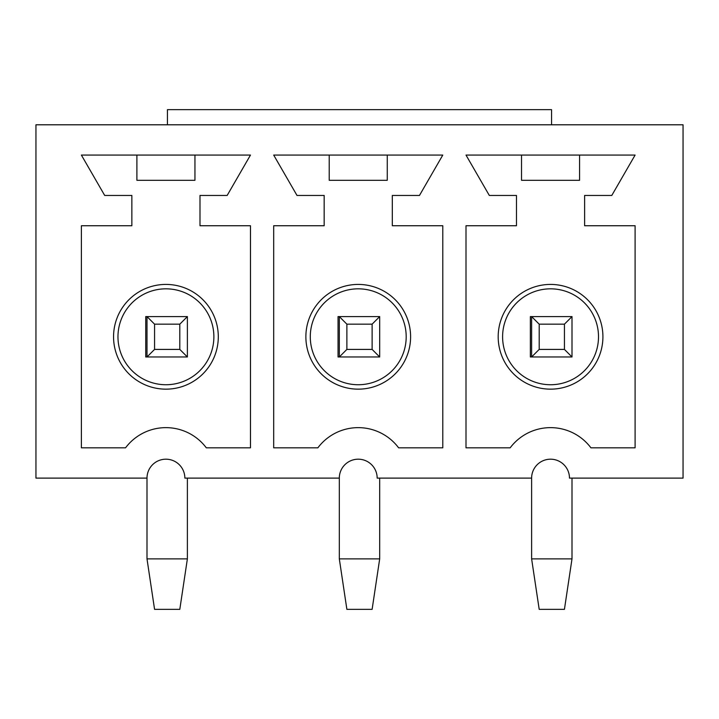 <?xml version="1.0" encoding="UTF-8"?>
<svg xmlns="http://www.w3.org/2000/svg" width="719" height="719" viewBox="0 0 719 719"><rect width="100%" height="100%" fill="white"/><g stroke="black" fill="none" stroke-linecap="round" stroke-linejoin="round"><path stroke-width="1.08" d="M683.05 124.791L683.05 478.117L569.475 478.117A18.928 18.928 0 0 0 550.547 459.189A18.928 18.928 0 0 0 531.62 478.117L377.169 478.117A18.928 18.928 0 0 0 358.242 459.189A18.928 18.928 0 0 0 339.314 478.117L184.855 478.117A18.928 18.928 0 0 0 165.927 459.189A18.928 18.928 0 0 0 147 478.117L35.95 478.117L35.95 124.791L683.05 124.791M206.308 447.829L250.473 447.829L250.473 225.739L199.999 225.739L199.999 195.451L227.159 195.451L250.473 155.07L81.382 155.07L104.695 195.451L131.856 195.451L131.856 225.739L81.382 225.739L81.382 447.829L125.546 447.829A50.474 50.474 0 0 1 206.308 447.829M398.623 447.829L442.787 447.829L442.787 225.739L392.313 225.739L392.313 195.451L419.474 195.451L442.787 155.07L273.687 155.07L297.001 195.451L324.17 195.451L324.17 225.739L273.687 225.739L273.687 447.829L317.861 447.829A50.474 50.474 0 0 1 398.623 447.829M590.928 447.829L635.102 447.829L635.102 225.739L584.619 225.739L584.619 195.451L611.788 195.451L635.102 155.07L466.002 155.07L489.315 195.451L516.476 195.451L516.476 225.739L466.002 225.739L466.002 447.829L510.166 447.829A50.474 50.474 0 0 1 590.928 447.829M145.732 356.975L147 356.975L147 316.594L145.732 316.594L145.732 356.975M530.361 356.975L531.62 356.975L531.62 316.594L530.361 316.594L530.361 356.975M598.505 336.789A47.948 47.948 0 0 1 526.578 378.311A47.948 47.948 0 0 1 526.578 295.257A47.948 47.948 0 0 1 598.505 336.789M372.118 324.17L379.686 316.594L338.047 316.594L338.047 356.975L339.314 356.975L339.314 316.594L346.882 324.17L346.882 349.407L372.118 349.407L372.118 324.17L346.882 324.17M602.917 336.789A52.37 52.37 0 0 0 524.367 291.438A52.37 52.37 0 0 0 524.367 382.14A52.37 52.37 0 0 0 602.917 336.789M521.527 155.07L521.527 180.307L579.577 180.307L579.577 155.07M406.19 336.789A47.948 47.948 0 0 1 334.263 378.311A47.948 47.948 0 0 1 334.263 295.257A47.948 47.948 0 0 1 406.19 336.789M410.603 336.789A52.37 52.37 0 0 0 332.052 291.438A52.37 52.37 0 0 0 332.052 382.14A52.37 52.37 0 0 0 410.603 336.789M329.212 155.07L329.212 180.307L387.262 180.307L387.262 155.07M213.876 336.789A47.948 47.948 0 0 1 141.949 378.311A47.948 47.948 0 0 1 141.949 295.257A47.948 47.948 0 0 1 213.876 336.789M167.437 124.791L167.437 109.648L551.563 109.648L551.563 124.791M218.297 336.789A52.37 52.37 0 0 0 139.738 291.438A52.37 52.37 0 0 0 139.738 382.14A52.37 52.37 0 0 0 218.297 336.789M136.898 155.07L136.898 180.307L194.948 180.307L194.948 155.07M179.804 324.17L187.38 316.594L147 316.594L154.567 324.17L154.567 349.407L179.804 349.407L179.804 324.17L154.567 324.17M187.38 316.594L187.38 356.975L147 356.975L154.567 349.407M187.38 558.879L179.804 609.353L154.567 609.353L147 558.879L187.38 558.879L187.38 478.117M187.38 356.975L179.804 349.407M147 558.879L147 478.117M379.686 316.594L379.686 356.975L339.314 356.975L346.882 349.407M379.686 558.879L372.118 609.353L346.882 609.353L339.314 558.879L379.686 558.879L379.686 478.117M379.686 356.975L372.118 349.407M339.314 558.879L339.314 478.117M564.433 324.17L572 316.594L531.62 316.594L539.196 324.17L539.196 349.407L564.433 349.407L564.433 324.17L539.196 324.17M572 316.594L572 356.975L531.62 356.975L539.196 349.407M572 558.879L564.433 609.353L539.196 609.353L531.62 558.879L572 558.879L572 478.117M572 356.975L564.433 349.407M531.62 558.879L531.62 478.117"/></g></svg>
